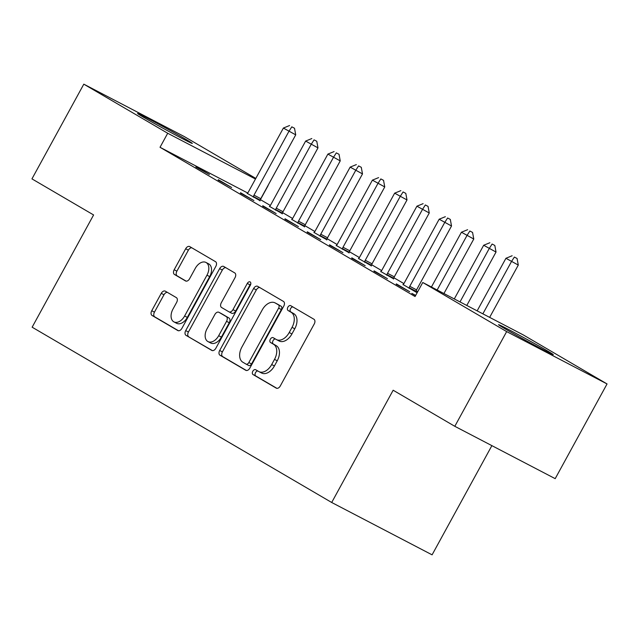 <?xml version="1.0" encoding="UTF-8"?>
<svg xmlns="http://www.w3.org/2000/svg" width="639" height="639" viewBox="0 0 639 639"><rect width="100%" height="100%" fill="white"/><g stroke="black" fill="none" stroke-linecap="round" stroke-linejoin="round"><path stroke-width="0.96" d="M252.812 371.235A2.748 1.773 -62.5 0 0 253.02 374.542L276.232 388.121A3.93 2.532 -62.5 0 0 276.304 388.161A3.93 2.532 -62.5 0 0 280.297 385.956L314.236 323.981A3.93 2.532 -62.5 0 0 313.933 319.252L290.721 305.674A2.748 1.773 -62.5 0 0 290.673 305.65A2.748 1.773 -62.5 0 0 287.877 307.191A2.748 1.773 -62.5 0 0 288.085 310.498L291.088 312.255A12.564 8.091 -62.5 0 1 292.047 327.36L289.219 332.528A12.564 8.091 -62.5 0 1 276.415 339.581A12.564 8.091 -62.5 0 1 276.192 339.453L273.188 337.696A2.748 1.773 -62.5 0 0 273.141 337.672A2.748 1.773 -62.5 0 0 270.345 339.213A2.748 1.773 -62.5 0 0 270.553 342.52L273.556 344.277A12.564 8.091 -62.5 0 1 274.514 359.382L271.687 364.549A12.564 8.091 -62.5 0 1 258.883 371.602A12.564 8.091 -62.5 0 1 258.667 371.475L255.656 369.717A2.748 1.773 -62.5 0 0 255.608 369.693A2.748 1.773 -62.5 0 0 252.812 371.235M257.805 370.971A2.748 1.773 -62.5 0 0 255.528 372.649A2.748 1.773 -62.5 0 0 255.736 375.956L276.903 388.336M292.87 306.928A2.748 1.773 -62.5 0 0 290.585 308.605A2.748 1.773 -62.5 0 0 290.801 311.912L293.804 313.669L291.088 312.255M275.337 338.95A2.748 1.773 -62.5 0 0 273.053 340.627A2.748 1.773 -62.5 0 0 273.268 343.934L276.272 345.691L273.556 344.277M186.101 139.478A31.207 0.751 -151.3 0 1 192.307 143.424A31.207 0.751 -151.3 0 1 173.984 134.198A31.207 0.751 -151.3 0 1 143.775 117.4A31.207 0.751 -151.3 0 1 137.569 113.454A31.207 0.751 -151.3 0 1 155.884 122.68A31.207 0.751 -151.3 0 1 186.101 139.478M547.08 350.699A31.207 0.751 -151.3 0 1 553.286 354.653A31.207 0.751 -151.3 0 1 534.971 345.419A31.207 0.751 -151.3 0 1 504.754 328.63A31.207 0.751 -151.3 0 1 498.548 324.684A31.207 0.751 -151.3 0 1 516.871 333.909A31.207 0.751 -151.3 0 1 547.08 350.699M165.333 291.176A3.93 2.532 -62.5 0 0 165.261 291.136A3.93 2.532 -62.5 0 0 161.26 293.341L151.739 310.73A3.93 2.532 -62.5 0 0 152.042 315.45L177.818 330.539A3.93 2.532 -62.5 0 0 177.89 330.579A3.93 2.532 -62.5 0 0 181.891 328.374L215.822 266.391A3.93 2.532 -62.5 0 0 215.519 261.671L189.743 246.59A3.93 2.532 -62.5 0 0 189.671 246.55A3.93 2.532 -62.5 0 0 185.677 248.755L174.175 269.754A3.93 2.532 -62.5 0 0 174.471 274.474L185.51 280.936A3.93 2.532 -62.5 0 0 185.574 280.968A3.93 2.532 -62.5 0 0 189.575 278.772L195.278 268.356A10.504 6.765 -62.5 0 1 205.982 262.461A10.504 6.765 -62.5 0 1 206.964 275.193L184.623 315.993A10.504 6.765 -62.5 0 1 173.928 321.888A10.504 6.765 -62.5 0 1 172.937 309.156L176.66 302.351A3.93 2.532 -62.5 0 0 176.364 297.63L165.333 291.176M247.66 192.986L160.03 147.29L415.07 296.528L422.754 282.494L523.149 334.844L607.05 383.943L506.663 331.593L422.754 282.494M160.03 147.29L167.706 133.255L83.805 84.164L184.192 136.514L255.808 178.417M607.05 383.943L555.195 478.659L454.808 426.309L393.161 390.229L331.697 502.486L32.142 327.2L93.598 214.952L31.95 178.88L83.805 84.164M454.808 426.309L506.663 331.593M219.68 350.484A3.93 2.532 -62.5 0 0 219.976 355.204L245.759 370.293A3.93 2.532 -62.5 0 0 245.823 370.324A3.93 2.532 -62.5 0 0 249.825 368.128L283.756 306.145A3.93 2.532 -62.5 0 0 283.46 301.424L257.685 286.344A3.93 2.532 -62.5 0 0 257.613 286.304A3.93 2.532 -62.5 0 0 253.611 288.508L219.68 350.484L222.396 351.897A3.93 2.532 -62.5 0 0 222.691 356.618L246.422 370.508M211.789 350.412L186.013 335.331A3.93 2.532 -62.5 0 1 185.709 330.611L219.64 268.628A3.93 2.532 -62.5 0 1 223.642 266.423A3.93 2.532 -62.5 0 1 223.714 266.463L234.745 272.917A3.93 2.532 -62.5 0 1 235.04 277.638L221.286 302.774A3.93 2.532 -62.5 0 0 221.581 307.495L228.898 311.784A3.93 2.532 -62.5 0 0 228.97 311.816A3.93 2.532 -62.5 0 0 232.971 309.619L247.293 283.444A2.748 1.773 -62.5 0 1 250.097 281.903A2.748 1.773 -62.5 0 1 250.352 285.234L215.854 348.247A3.93 2.532 -62.5 0 1 211.86 350.452A3.93 2.532 -62.5 0 1 211.789 350.412L211.932 350.484M331.697 502.486L432.092 554.836L491.878 445.639M218.306 179.703L231.661 187.523L218.123 180.03M269.538 206.421L282.318 213.714M262.813 205.75L276.168 213.562L262.637 206.077M314.045 232.468L326.833 239.753M307.327 231.797L320.682 239.609L307.151 232.125M358.559 258.507L371.347 265.8M351.841 257.844L365.188 265.656L351.658 258.172M417.203 292.638L415.853 291.847M403.065 284.555L417.147 292.75M396.348 283.884L409.703 291.703L396.172 284.211M270.353 205.454L260.361 199.608M417.722 291.688L416.149 290.769M403.888 283.588L393.896 277.741M381.635 270.569L371.642 264.722M359.374 257.541L349.389 251.702M337.12 244.521L327.128 238.674M314.867 231.502L304.875 225.655M292.606 218.474L282.622 212.627M415.59 295.577L411.82 293.373L415.693 295.394M374.095 270.864L387.45 278.676L373.919 271.192M380.812 271.535L393.6 278.82M329.58 244.817L342.935 252.637L329.404 245.144M336.298 245.488L349.086 252.78M285.074 218.778L298.429 226.589L284.89 219.105M291.791 219.441L304.579 226.733M240.56 192.73L253.915 200.542L240.384 193.058M247.277 193.401L260.065 200.686M196.053 166.683L209.4 174.495L195.869 167.011M268.1 185.606L260.416 199.64M255.472 179.024L167.706 133.255M261.375 372.888A12.564 8.091 -62.5 0 0 261.599 373.016A12.564 8.091 -62.5 0 0 274.403 365.963L271.687 364.549M276.272 345.691A12.564 8.091 -62.5 0 1 277.23 360.795L274.403 365.963M278.908 340.867A12.564 8.091 -62.5 0 0 279.131 340.994A12.564 8.091 -62.5 0 0 291.935 333.941L289.219 332.528M293.804 313.669A12.564 8.091 -62.5 0 1 294.763 328.773L291.935 333.941M259.73 287.534A3.93 2.532 -62.5 0 0 256.327 289.922L222.396 351.897M245.991 364.062A2.748 1.773 -62.5 0 0 246.039 364.094A2.748 1.773 -62.5 0 0 248.843 362.545L278.628 308.142A2.748 1.773 -62.5 0 0 278.42 304.843L275.249 302.982A12.564 8.091 -62.5 0 0 275.026 302.862A12.564 8.091 -62.5 0 0 262.23 309.915L241.869 347.105A12.564 8.091 -62.5 0 0 242.828 362.209L245.991 364.062M246.095 364.118L248.707 365.476A2.748 1.773 -62.5 0 0 248.755 365.508A2.748 1.773 -62.5 0 0 251.558 363.966L248.843 362.545M277.51 304.164A12.564 8.091 -62.5 0 1 277.741 304.276A12.564 8.091 -62.5 0 1 277.965 304.404L281.128 306.257A2.748 1.773 -62.5 0 1 281.344 309.556L251.558 363.966M212.46 350.635L186.013 335.331M225.759 267.661A3.93 2.532 -62.5 0 0 222.356 270.041L188.425 332.024A3.93 2.532 -62.5 0 0 188.721 336.745M229.042 311.856L231.614 313.198A3.93 2.532 -62.5 0 0 231.685 313.238A3.93 2.532 -62.5 0 0 235.679 311.033L250.009 284.858L247.293 283.444M250.823 283.82A2.748 1.773 -62.5 0 0 250.009 284.858M207.004 328.861A10.504 6.765 -62.5 0 0 207.987 341.593A10.504 6.765 -62.5 0 0 218.69 335.699L226.557 321.321A3.93 2.532 -62.5 0 0 226.262 316.601L218.945 312.319A3.93 2.532 -62.5 0 0 218.873 312.279A3.93 2.532 -62.5 0 0 214.872 314.484L207.004 328.861M207.987 341.593L210.702 343.007A10.504 6.765 -62.5 0 0 221.406 337.112L218.69 335.699M221.517 313.661A3.93 2.532 -62.5 0 1 221.589 313.693A3.93 2.532 -62.5 0 1 221.653 313.733L228.978 318.014A3.93 2.532 -62.5 0 1 229.273 322.735L221.406 337.112M173.928 321.888L176.636 323.302A10.504 6.765 -62.5 0 0 187.339 317.407L184.623 315.993M205.982 262.461L208.689 263.875A10.504 6.765 -62.5 0 1 209.68 276.607L187.339 317.407M191.788 247.78A3.93 2.532 -62.5 0 0 188.385 250.168L176.891 271.168A3.93 2.532 -62.5 0 0 177.187 275.896L186.173 281.152M167.378 292.374A3.93 2.532 -62.5 0 0 163.975 294.755L154.454 312.144A3.93 2.532 -62.5 0 0 154.758 316.864L178.489 330.754M489.65 317.375L518.285 265.073L505.936 258.284L477.149 310.858M482.86 313.837L511.496 261.535L514.363 257.062L517.071 258.476L514.363 257.062M505.936 258.284L512.135 255.76M517.071 258.476L518.285 265.073M466.789 305.458L496.024 252.054L483.675 245.256L454.289 298.94M460 301.92L489.242 248.515L492.102 244.034L494.818 245.456L492.102 244.034M483.675 245.256L489.881 242.732M494.818 245.456L496.024 252.054M443.929 293.533L473.771 239.026L461.422 232.237L431.429 287.023M437.148 290.002L466.989 235.487L469.849 231.014L472.564 232.428L469.849 231.014M461.422 232.237L467.62 229.713M472.564 232.428L473.771 239.026M415.805 292.047L416.005 291.256A4.002 2.58 117.5 0 1 416.564 289.85L451.517 226.006L439.169 219.209L404.215 283.061A4.002 2.58 117.5 0 1 403.337 284.275L402.921 284.706M409.072 288.309L409.224 287.718A4.002 2.58 117.5 0 1 409.775 286.312L444.728 222.468L447.596 217.995L450.311 219.409L447.596 217.995M439.169 219.209L445.367 216.693M450.311 219.409L451.517 226.006M393.544 279.027L393.752 278.229A4.002 2.58 117.5 0 1 394.303 276.831L429.256 212.987L416.916 206.189L381.962 270.033A4.002 2.58 117.5 0 1 381.084 271.248L380.668 271.687M386.819 275.289L386.962 274.69A4.002 2.58 117.5 0 1 387.522 273.292L422.475 209.448L425.342 204.967L428.05 206.381L425.342 204.967M416.916 206.189L423.114 203.665M428.05 206.381L429.256 212.987M371.291 266L371.491 265.209A4.002 2.58 117.5 0 1 372.05 263.803L407.003 199.959L394.654 193.17L359.701 257.014A4.002 2.58 117.5 0 1 358.822 258.228L358.415 258.667M364.557 262.262L364.709 261.671A4.002 2.58 117.5 0 1 365.268 260.265L400.222 196.421L403.081 191.948L405.797 193.361L403.081 191.948M394.654 193.17L400.861 190.646M405.797 193.361L407.003 199.959M349.038 252.98L349.237 252.189A4.002 2.58 117.5 0 1 349.797 250.784L384.75 186.939L372.401 180.142L337.448 243.986A4.002 2.58 117.5 0 1 336.569 245.208L336.154 245.64M342.304 249.242L342.456 248.651A4.002 2.58 117.5 0 1 343.015 247.245L377.968 183.401L380.828 178.928L383.544 180.342L380.828 178.928M372.401 180.142L378.6 177.626M383.544 180.342L384.75 186.939M326.785 239.96L326.984 239.162A4.002 2.58 117.5 0 1 327.535 237.756L362.497 173.912L350.148 167.122L315.195 230.967A4.002 2.58 117.5 0 1 314.316 232.181L313.901 232.62M320.051 236.214L320.203 235.623A4.002 2.58 117.5 0 1 320.754 234.225L355.707 170.381L358.575 165.9L361.283 167.314L358.575 165.9M350.148 167.122L356.346 164.598M361.283 167.314L362.497 173.912M304.523 226.933L304.731 226.142A4.002 2.58 117.5 0 1 305.282 224.736L340.236 160.892L327.887 154.103L292.934 217.947A4.002 2.58 117.5 0 1 292.055 219.161L291.648 219.6M297.79 223.195L297.942 222.604A4.002 2.58 117.5 0 1 298.501 221.198L333.454 157.354L336.314 152.881L339.029 154.295L336.314 152.881M327.887 154.103L334.093 151.579M339.029 154.295L340.236 160.892M282.27 213.913L282.47 213.114A4.002 2.58 117.5 0 1 283.029 211.717L317.982 147.873L305.634 141.075L270.68 204.919A4.002 2.58 117.5 0 1 269.802 206.133L269.386 206.573M275.537 210.175L275.689 209.584A4.002 2.58 117.5 0 1 276.248 208.178L311.201 144.334L314.061 139.853L316.776 141.275L314.061 139.853M305.634 141.075L311.832 138.551M316.776 141.275L317.982 147.873M260.017 200.894L260.217 200.095A4.002 2.58 117.5 0 1 260.776 198.689L295.729 134.845L283.381 128.056L248.427 191.9A4.002 2.58 117.5 0 1 247.549 193.114L247.133 193.553M253.284 197.147L253.435 196.556A4.002 2.58 117.5 0 1 253.987 195.159L288.94 131.307L291.807 126.834L294.515 128.247L291.807 126.834M283.381 128.056L289.579 125.532M294.515 128.247L295.729 134.845M255.736 375.956L253.02 374.542M290.801 311.912L288.085 310.498M273.268 343.934L270.553 342.52M277.23 360.795L274.514 359.382M294.763 328.773L292.047 327.36M256.327 289.922L253.611 288.508M222.691 356.618L219.976 355.204M281.344 309.556L278.628 308.142M281.128 306.257L278.42 304.843M277.965 304.404L275.249 302.982M188.425 332.024L185.709 330.611M222.356 270.041L219.64 268.628M235.679 311.033L232.971 309.619M229.273 322.735L226.557 321.321M228.978 318.014L226.262 316.601M221.653 313.733L218.945 312.319M209.68 276.607L206.964 275.193M177.187 275.896L174.471 274.474M176.891 271.168L174.175 269.754M188.385 250.168L185.677 248.755M154.758 316.864L152.042 315.45M154.454 312.144L151.739 310.73M163.975 294.755L161.26 293.341M416.005 291.256L409.224 287.718M416.564 289.85L409.775 286.312M393.752 278.229L386.962 274.69M394.303 276.831L387.522 273.292M371.491 265.209L364.709 261.671M372.05 263.803L365.268 260.265M349.237 252.189L342.456 248.651M349.797 250.784L343.015 247.245M326.984 239.162L320.203 235.623M327.535 237.756L320.754 234.225M304.731 226.142L297.942 222.604M305.282 224.736L298.501 221.198M282.47 213.114L275.689 209.584M283.029 211.717L276.248 208.178M260.217 200.095L253.435 196.556M260.776 198.689L253.987 195.159M261.599 373.016L258.883 371.602M279.131 340.994L276.415 339.581M248.755 365.508L246.039 364.094M277.741 304.276L275.026 302.862M231.685 313.238L228.97 311.816M221.589 313.693L218.873 312.279"/></g></svg>
